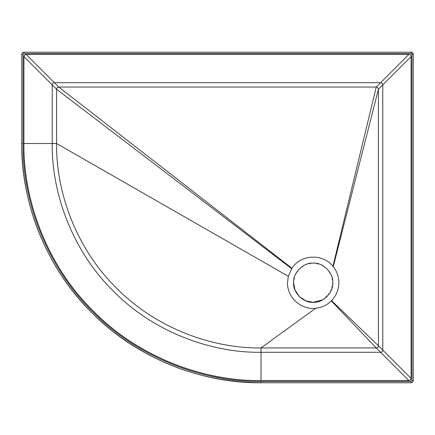 <?xml version="1.0" encoding="UTF-8"?>
<svg xmlns="http://www.w3.org/2000/svg" width="435" height="435" viewBox="0 0 435 435"><rect width="100%" height="100%" fill="white"/><g stroke="black" fill="none" stroke-linecap="round" stroke-linejoin="round"><path stroke-width="0.33" stroke-dasharray="2.17 1.63" d="M322.77 299.802L330.279 292.298L332.78 282.712L331.41 275.502L327.044 268.863L320.405 264.496L313.189 263.121L305.979 264.496L299.34 268.863L294.974 275.502L293.598 282.712M411.075 52.227L23.925 52.227C22.615 52.363 21.891 53.092 21.75 54.402L21.75 143.501C20.983 199.611 44.239 265.926 91.828 312.694C138.602 360.283 204.912 383.539 261.022 382.773L411.075 382.773C412.385 382.637 413.109 381.908 413.25 380.598L413.25 54.402M412.614 52.863L412.858 53.157"/><path stroke-width="0.65" d="M293.598 282.712C292.722 292.407 303.499 303.184 313.189 302.309C322.884 303.184 333.661 292.407 332.78 282.712C333.661 273.022 322.884 262.245 313.189 263.121C303.499 262.245 292.722 273.022 293.598 282.712L294.974 289.928L299.34 296.567L305.979 300.933L313.189 302.309L322.77 299.802M411.075 56.583L382.773 84.879L382.773 350.121L411.075 378.417C410.934 379.733 410.21 380.456 408.895 380.598L261.022 380.598C205.423 381.359 139.711 358.315 93.373 311.155C46.213 264.812 23.164 199.1 23.925 143.501L23.925 56.583C24.066 55.267 24.79 54.544 26.105 54.402L408.895 54.402C410.21 54.544 410.934 55.267 411.075 56.583L411.075 378.417L410.433 379.956L408.895 380.598L261.022 380.598C205.423 381.359 139.711 358.315 93.373 311.155C46.213 264.812 23.164 199.1 23.925 143.501L23.925 56.583L24.567 55.044L26.105 54.402L408.895 54.402C410.21 54.544 410.934 55.267 411.075 56.583L411.075 378.417M331.584 300.645C336.342 295.615 338.773 289.639 338.876 282.712C338.816 276.731 336.94 271.386 333.253 266.671L332.933 266.28C322.884 253.257 300.677 254.339 291.945 268.275L288.318 276.29L287.502 282.712C287.067 297.328 301.107 310.101 315.62 308.284C321.699 307.643 326.93 305.191 331.307 300.922L331.584 300.645L378.417 345.765L378.417 89.235C378.281 87.919 377.553 87.196 376.242 87.06L58.758 87.06C57.447 87.196 56.719 87.919 56.583 89.235L56.583 143.501C55.925 191.443 75.793 248.102 116.46 288.062C156.421 328.729 213.079 348.598 261.022 347.94L376.242 347.94C377.553 347.804 378.281 347.081 378.417 345.765L382.773 350.121C382.637 351.431 381.908 352.16 380.598 352.296L261.022 352.296L261.022 380.598M333.253 266.671L378.417 89.235L382.773 84.879C382.637 83.569 381.908 82.84 380.598 82.704L54.402 82.704C53.092 82.84 52.363 83.569 52.227 84.879L52.227 143.501C51.558 192.466 71.851 250.332 113.383 291.14C154.191 332.672 212.062 352.97 261.022 352.296L261.022 347.94L315.62 308.284M411.945 54.402L411.945 380.598L411.075 381.468L261.022 381.468C205.222 382.229 139.265 359.103 92.753 311.77C45.419 265.258 22.294 199.306 23.055 143.501L23.055 54.402L23.925 53.532L411.075 53.532L411.945 54.402L413.25 54.402L413.25 380.598L411.945 380.598M412.614 52.863L411.075 52.227L411.075 53.532L411.075 52.445C411.575 51.819 412.298 52.472 413.25 54.402L413.25 380.598C413.109 381.908 412.385 382.637 411.075 382.773L261.022 382.773C204.912 383.539 138.602 360.283 91.828 312.694C44.239 265.926 20.983 199.611 21.75 143.501L21.75 54.402C21.891 53.092 22.615 52.363 23.925 52.227L411.075 52.227C412.396 52.358 413.119 53.081 413.25 54.402L413.032 53.451M411.075 53.532L411.075 52.227L23.925 52.227L23.925 53.532L23.925 52.227C22.604 52.358 21.88 53.081 21.75 54.402L23.055 54.402M408.895 380.598L376.242 347.94L331.307 300.922M23.925 143.501L56.583 143.501L288.318 276.29M291.662 268.705L56.583 89.235L23.925 56.583M26.105 54.402L58.758 87.06L291.945 268.275M332.933 266.28L376.242 87.06L408.895 54.402M413.25 380.598C413.119 381.919 412.396 382.642 411.075 382.773L411.075 381.468M411.075 382.773L261.022 382.773L261.022 381.468M261.022 382.773C205.744 382.262 156.263 365.057 112.589 331.171C78.963 304.315 54.196 270.902 38.291 230.92C27.313 202.813 21.799 173.674 21.75 143.501L23.055 143.501M21.75 143.501L21.75 54.402"/></g></svg>
